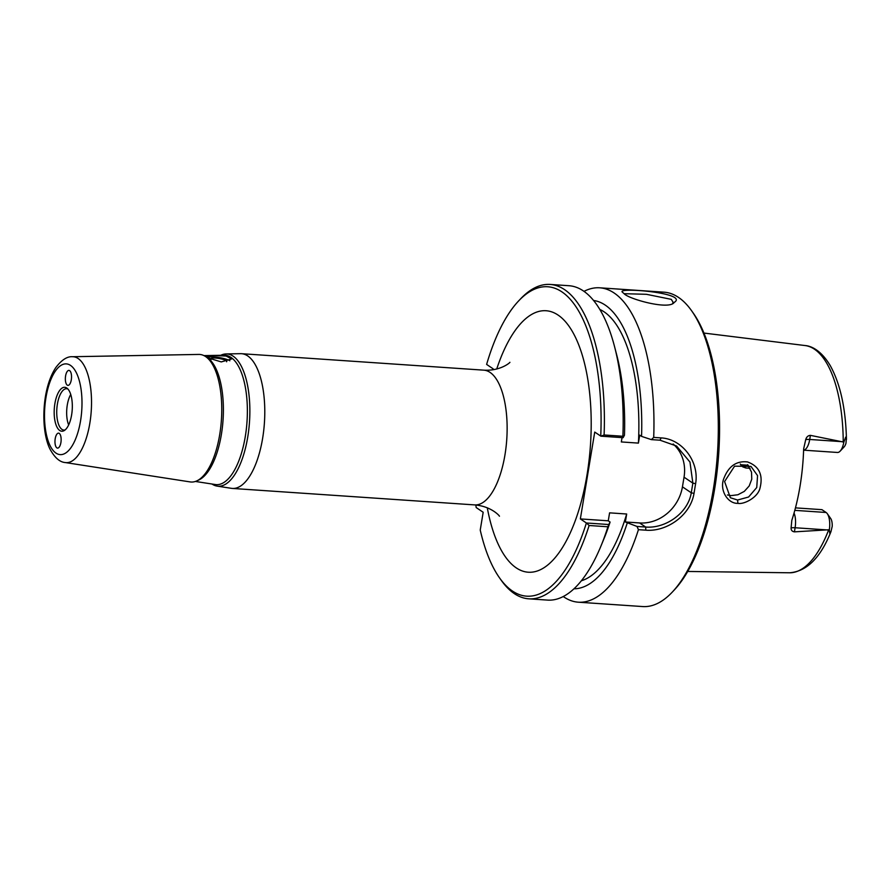 <?xml version="1.0" encoding="UTF-8"?>
<svg xmlns="http://www.w3.org/2000/svg" width="891" height="891" viewBox="0 0 891 891"><rect width="100%" height="100%" fill="white"/><g stroke="black" fill="none" stroke-linecap="round" stroke-linejoin="round"><path stroke-width="1.34" d="M70.734 394.457A19.814 8.075 -86.1 0 0 68.652 424.929M65.11 429.941A20.727 8.453 93.9 0 1 64.197 430.086A20.727 8.453 93.9 0 1 61.958 429.384A20.727 8.453 93.9 0 1 57.113 406.029A20.727 8.453 93.9 0 1 67.003 388.743A20.727 8.453 93.9 0 1 67.894 389.011M205.175 356.289L207.091 357.491A62.838 25.616 93.9 0 1 221.369 434.518A62.838 25.616 93.9 0 1 198.76 480.004L196.699 480.94A63.929 26.062 -86.1 0 0 219.698 434.652A63.929 26.062 -86.1 0 0 205.175 356.289A63.929 26.062 -86.1 0 0 198.816 354.429L72.483 356.723C67.148 356.311 61.557 359.964 55.71 367.705C50.798 375.267 47.357 384.968 45.385 396.807C41.844 419.371 44.884 439.43 50.186 449.454C54.841 457.818 59.886 462.184 65.288 462.552A53.07 21.629 -86.1 0 0 90.559 418.202A53.07 21.629 -86.1 0 0 78.118 358.505A53.07 21.629 -86.1 0 0 72.483 356.723M203.939 355.609L224.109 355.242A64.843 26.429 93.9 0 1 245.281 436.601A64.843 26.429 93.9 0 1 215.321 484.537L195.385 481.452M214.04 355.587L206.656 356.623L207.614 357.77L221.258 361.913L231.604 358.973L226.125 356.032L214.04 355.587M65.288 462.552L190.151 481.92A63.929 26.062 -86.1 0 0 196.699 480.94M220.734 355.297A66.279 27.008 93.9 0 1 226.091 353.939A66.279 27.008 93.9 0 1 247.731 437.102A66.279 27.008 93.9 0 1 217.103 486.107A66.279 27.008 93.9 0 1 211.98 484.025M217.103 486.107L231.415 488.324A67.527 27.521 -86.1 0 0 232.373 488.435A67.527 27.521 -86.1 0 0 263.691 430.732A67.527 27.521 -86.1 0 0 247.731 355.932A67.527 27.521 -86.1 0 0 241.528 353.694A67.527 27.521 -86.1 0 0 240.559 353.671L226.091 353.939M226.604 361.746A8.13 1.715 9.4 0 0 226.76 361.49A8.13 1.715 9.4 0 0 219.019 358.472A8.13 1.715 9.4 0 0 210.721 358.839A8.13 1.715 9.4 0 0 211.134 359.507M229.867 360.766A12.507 2.628 9.4 0 0 218.128 357.402A12.507 2.628 9.4 0 0 207.146 357.414M67.248 385.124A7.507 3.063 93.9 0 1 65.466 376.815A7.507 3.063 93.9 0 1 68.952 370.4A7.507 3.063 93.9 0 1 69.643 370.645A7.507 3.063 93.9 0 1 71.414 378.965A7.507 3.063 93.9 0 1 67.928 385.369A7.507 3.063 93.9 0 1 67.248 385.124M56.857 447.861A7.507 3.063 93.9 0 1 55.086 439.553A7.507 3.063 93.9 0 1 58.561 433.137A7.507 3.063 93.9 0 1 59.252 433.382A7.507 3.063 93.9 0 1 61.022 441.702A7.507 3.063 93.9 0 1 57.547 448.106A7.507 3.063 93.9 0 1 56.857 447.861M66.758 388.019A22.008 8.977 93.9 0 1 66.992 388.186A22.008 8.977 93.9 0 1 72.204 409.86A22.008 8.977 93.9 0 1 64.107 430.631A22.008 8.977 93.9 0 1 59.73 430.487A22.008 8.977 93.9 0 1 54.886 403.601A22.008 8.977 93.9 0 1 66.758 388.019M586.512 523.017L589.118 525.501L607.907 526.781L608.742 524.532L586.378 522.984A155.056 63.194 93.9 0 1 499.617 577.992A155.056 63.194 93.9 0 1 480.238 530.056L483.178 512.269L476.173 507.536A155.056 63.194 93.9 0 1 475.839 504.997M586.378 522.984L580.353 518.918L594.731 432.079L600.89 436.178L623.11 437.693L622.887 436.256L604.098 434.975L600.89 436.178M493.024 369.776L493.18 368.852L486.62 364.419A155.056 63.194 93.9 0 1 518.439 301.125A155.056 63.194 93.9 0 1 600.746 436.145M636.998 526.447L638.435 529.677L645.83 530.178C666.49 531.994 690.503 515.455 694 493.425L695.615 483.668C699.502 461.371 681.871 438.884 661.1 437.904L653.704 437.403L651.377 439.619L660.031 440.199L676.57 446.035L689.968 462.061L692.864 483.145L691.271 492.79C687.986 513.383 665.198 528.753 645.652 527.038L636.998 526.447L625.359 521.981L626.674 514.007L609.589 512.848L608.263 520.812L610.09 522.048A144.542 58.906 93.9 0 1 604.298 537.941L600.98 545.983A157.551 64.219 -86.1 0 0 607.907 526.781M626.674 514.007A137.548 56.055 93.9 0 1 581.366 580.765M627.186 523.206A144.542 58.906 93.9 0 1 573.982 588.795M638.435 529.677A157.551 64.219 93.9 0 1 578.326 602.193A157.551 64.219 93.9 0 1 563.858 596.959A157.551 64.219 93.9 0 1 563.246 596.536M625.359 521.981L639.593 522.95A40.017 35.562 124 0 0 682.439 486.831L684.043 477.186A40.017 35.562 124 0 0 673.15 443.996M604.098 434.975A157.551 64.219 -86.1 0 0 550.137 284.441A157.551 64.219 -86.1 0 0 520.422 299.02L518.439 301.125M622.887 436.256A157.551 64.219 -86.1 0 0 614.534 346.554A157.551 64.219 -86.1 0 0 568.915 285.71L550.137 284.441M499.617 577.992L501.288 580.353A157.551 64.219 -86.1 0 0 528.764 598.819A157.551 64.219 -86.1 0 0 589.118 525.501M528.764 598.819L547.542 600.1A157.551 64.219 -86.1 0 0 600.98 545.983M624.112 293.696L646.387 294.297L671.291 299.354L673.117 302.294L672.705 303.252M737.559 500.029L730.364 497.724L724.583 481.552L734.574 466.171L750.979 466.394L757.562 475.638L756.737 487.533L748.607 497L737.559 500.029L737.948 503.359C744.141 504.607 757.651 497.423 759.889 488.524C763.409 475.103 759.288 466.238 747.504 461.928C736.801 460.714 729.061 465.859 724.305 477.353C718.636 489.582 727.669 503.883 737.948 503.359M829.332 529.733A14.401 5.869 -86.1 0 0 827.293 513.684L830.635 518.406A9.4 3.831 93.9 0 1 832.216 526.336L830.924 531.738C830.122 533.486 829.71 533.798 829.666 532.673L829.332 529.733L794.427 531.86L795.106 527.75A14.401 5.869 -86.1 0 0 794.048 513.06M803.604 450.133A14.401 5.869 -86.1 0 0 809.719 439.463L810.398 435.354C808.026 435.532 806.466 436.98 805.698 439.709L803.649 448.886A116.131 47.334 -86.1 0 1 791.821 520.311L791.085 527.984C791.03 530.223 792.132 531.504 794.427 531.86M810.398 435.354L843.833 442.125L845.314 438.194C845.804 436.545 846.16 436.59 846.383 438.327L845.96 443.362A9.4 3.831 93.9 0 1 844.111 446.914L840.157 451.124A14.401 5.869 -86.1 0 0 843.833 442.125M727.424 494.973L731.01 495.63L737.882 494.761L744.308 491.387L749.22 485.929L751.77 479.158L751.514 472.074L747.605 464.668M624.145 293.718C628.589 298.997 669.23 310.369 674.242 302.383C689.278 293.117 618.02 287.08 622.174 291.97L624.145 293.718M583.995 291.368A157.551 64.219 93.9 0 1 599.699 287.804L664.062 292.181A157.551 64.219 93.9 0 1 678.53 297.416A157.551 64.219 93.9 0 1 691.527 310.647A157.551 64.219 93.9 0 1 717.433 453.731A157.551 64.219 93.9 0 1 672.404 591.98A157.551 64.219 93.9 0 1 642.689 606.559L578.326 602.193M599.699 287.804A157.551 64.219 93.9 0 1 653.704 437.403M593.584 300.49A144.542 58.906 93.9 0 1 641.553 436.378L651.377 439.619M672.404 591.98L674.376 589.875A155.056 63.194 -86.1 0 0 718.703 453.809A155.056 63.194 -86.1 0 0 693.198 313.008L691.527 310.647M623.11 437.693L624.468 435.209A144.542 58.906 93.9 0 0 616.728 354.986L614.534 346.554M795.463 507.87L821.947 509.663L826.102 512.481L794.805 510.354M740.276 464.033L742.793 466.895L745.923 467.998L741.758 465.191A14.401 5.869 -86.1 0 0 740.688 464.746M750.099 468.287L745.923 467.998M828.663 529.867A113.914 46.421 93.9 0 1 789.593 572.779C806.789 571.454 820.6 557.699 831.013 531.526L829.666 532.673M803.604 450.167L837.44 452.461A14.401 5.869 -86.1 0 0 840.157 451.124M827.293 513.684A14.401 5.869 -86.1 0 0 826.102 512.481M610.09 522.048L608.742 524.532M580.353 518.918L608.263 520.812M622.041 437.626L621.328 441.947L638.413 443.105L639.727 435.142L641.553 436.378M599.821 309.444A137.548 56.055 93.9 0 1 638.413 443.105M70.512 365.399A45.474 18.533 93.9 0 1 80.535 420.931A45.474 18.533 93.9 0 1 55.988 453.107A45.474 18.533 93.9 0 1 45.964 397.575A45.474 18.533 93.9 0 1 70.512 365.399M509.819 362.347C511.055 361.701 501.243 371.157 483.88 370.166A67.527 27.521 93.9 0 1 490.072 372.416A67.527 27.521 93.9 0 1 504.963 454.878A67.527 27.521 93.9 0 1 474.714 504.907L232.373 488.435M487.288 507.781A131.044 53.404 -86.1 0 0 537.073 571.064A131.044 53.404 -86.1 0 0 586.98 475.115A131.044 53.404 -86.1 0 0 558.089 315.08A131.044 53.404 -86.1 0 0 496.721 369.03M661.1 437.904L660.031 440.199M684.043 477.186L692.864 483.145L695.615 483.668M682.439 486.831L691.271 492.79L694 493.425M639.593 522.95L645.652 527.038L645.83 530.178M703.946 333.067L805.041 345.541A113.914 46.421 93.9 0 1 843.231 441.903M748.429 465.648L741.758 465.191A7.507 6.671 124 0 1 740.922 465.08M845.314 438.194L846.383 438.327M827.449 529.945L795.106 527.75A7.507 1.582 -170.6 0 0 791.085 527.984M842.062 441.669L809.719 439.463A7.507 1.582 9.4 0 0 805.698 439.709M499.372 516.167C500.508 517.025 492.222 506.344 474.714 504.907M483.88 370.166L241.528 353.694M789.593 572.779L687.741 571.454M748.095 465.236L740.677 464.734M805.041 345.541C811.077 345.953 820.99 350.074 830.312 365.722C840.369 384.032 845.748 408.646 846.45 439.541"/></g></svg>
